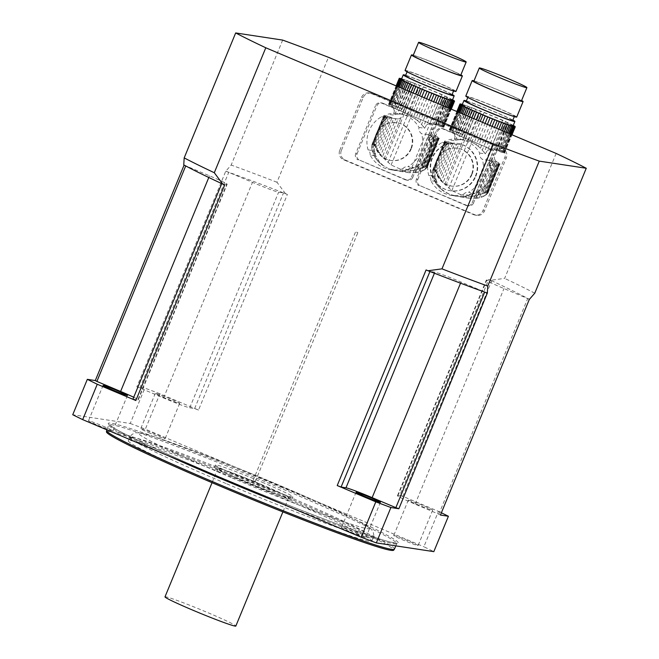 <?xml version="1.0" encoding="UTF-8"?>
<svg xmlns="http://www.w3.org/2000/svg" width="659" height="659" viewBox="0 0 659 659"><rect width="100%" height="100%" fill="white"/><g stroke="black" fill="none" stroke-linecap="round" stroke-linejoin="round"><path stroke-width="0.49" stroke-dasharray="3.29 2.47" d="M489.497 162.691L490.222 160.936A29.919 1.367 -157.6 0 1 489.711 160.747L488.607 160.244L490.28 165.549L491.927 161.546A29.919 1.367 -157.6 0 0 493.616 162.147L495.016 162.625L490.955 172.485L490.823 168.91L493.616 162.147M490.28 165.549L490.823 168.91M490.222 160.936L491.927 161.546M490.955 172.485C490.782 177.362 488.994 181.695 485.592 185.492L482.166 193.812L483.928 193.219L496.359 163.061A29.919 1.367 -157.6 0 1 495.016 162.625M483.928 193.219L485.321 192.757L497.421 163.391L496.359 163.061M485.321 192.757L486.523 192.42L498.377 163.654A29.919 1.367 -157.6 0 1 497.421 163.391M487.339 192.271L499.069 163.819L498.377 163.646L486.515 192.436L487.973 192.362L499.703 163.918A29.919 1.367 -157.6 0 1 499.069 163.819M488.088 192.65L499.703 163.918M499.983 163.778L487.396 193.746L499.983 163.778A29.919 1.367 -157.6 0 1 499.992 163.852A29.919 1.367 -157.6 0 1 499.942 163.893M486.581 194.479L499.431 163.292L498.863 162.954L485.576 195.212L487.882 193.153M484.241 195.995L485.576 195.212L498.871 162.946A29.919 1.367 -157.6 0 0 498.056 162.485L497.117 161.982L482.816 196.679L484.241 195.995L498.056 162.485M482.816 196.679L481.07 197.338L495.955 161.224L496.812 161.826A29.919 1.367 -157.6 0 1 497.117 161.982M513.262 125.408L512.381 124.938L501.672 150.919A29.919 1.367 22.4 0 0 501.367 150.763L498.83 150.474L496.573 151.595L494.192 157.369L494.934 159.923L479.307 197.84L481.07 197.338M494.934 159.923L495.955 161.224M479.307 197.84L477.347 198.235L494.192 157.369M428.795 175.5L434.166 176.315A28.37 27.859 -81.4 0 0 436.25 181.497L430.879 180.681A28.37 27.859 -81.4 0 0 451.25 195.336A28.37 27.859 -81.4 0 0 463.45 194.43L468.821 195.245A28.37 27.859 -81.4 0 0 473.92 193.095L468.549 192.28A28.37 27.859 -81.4 0 0 482.306 159.289A5.989 5.882 98.6 0 1 479.703 153.053A28.37 27.859 -81.4 0 0 459.784 139.23A28.37 27.859 -81.4 0 0 448.491 139.873A5.989 5.882 98.6 0 1 442.288 142.393A28.37 27.859 -81.4 0 0 428.795 175.5A5.989 5.882 -81.4 0 1 430.879 180.681M442.288 142.393L447.856 143.077A29.919 1.367 -157.6 0 1 447.552 142.921L446.827 144.675L448.59 143.349M446.827 144.675L444.965 146.422L446.613 142.418L447.552 142.921M445.805 141.949L443.005 148.72L441.176 151.463L445.237 141.603L445.805 141.949L442.988 148.786L444.965 146.422M436.793 173.465L437.757 175.022L451.053 142.756L449.652 142.278L436.793 173.465L435.879 171.991L448.309 141.833L447.247 141.512L435.138 170.887L434.438 170.006L446.291 141.24L445.608 141.075L433.877 169.528L433.243 169.429L444.726 141.001L432.576 170.492L444.685 141.117L432.411 171.464L432.378 172.79L441.176 151.463M435.813 164.478L435.129 167.839L432.493 174.223L435.097 167.921L435.105 176.686L437.543 183.787L442.14 189.668L446.135 192.626L450.13 194.545L443.968 191.184M455.13 196.069L457.75 196.267L450.13 194.545L455.921 196.044L451.25 195.336M460.6 196.382L463.285 196.267L462.964 197.049L457.75 196.267M466.218 195.896L468.936 195.311L468.285 196.893L465.74 197.049L466.218 195.896L463.285 196.267M471.877 194.421L474.571 193.351L473.409 196.176L470.987 196.58L471.877 194.421L468.936 195.311M477.454 191.901L480.081 190.278L478.113 195.064L475.922 195.632L477.454 191.901L474.571 193.351M482.166 193.812L480.312 194.413L482.915 188.112L480.081 190.278M482.915 188.112L485.592 185.492M488.607 160.244L482.306 159.289M448.309 141.833A29.919 1.367 -157.6 0 1 449.652 142.278M435.138 170.887L435.879 171.991M434.438 170.006L433.877 169.528L434.438 170.006L446.291 141.248A29.919 1.367 -157.6 0 1 447.247 141.512M444.973 140.985A29.919 1.367 -157.6 0 1 445.608 141.075M432.872 169.767L444.957 141.314M446.613 142.418A29.919 1.367 -157.6 0 1 445.797 141.957M477.347 198.235L469.043 198.293L451.819 190.632L443.087 182.551L458.713 144.634L461.588 143.604L463.969 137.83L462.61 135.177L473.648 108.397A29.919 1.367 -157.6 0 1 475.765 109.205L484.077 112.368A167.592 7.669 -157.6 0 1 502.644 120.202L508.369 122.969A29.919 1.367 -157.6 0 1 509.868 123.686L511.17 124.32A29.919 1.367 -157.6 0 1 512.381 124.938M441.604 180.673L440.146 178.663L454.446 143.967A29.919 1.367 -157.6 0 1 454.965 144.156L456.489 144.568L441.604 180.673L443.087 182.551M458.713 144.634L442.716 142.476M440.146 178.663L438.935 176.859L452.741 143.349L454.446 143.967M451.053 142.756A29.919 1.367 -157.6 0 1 452.741 143.349M438.935 176.859L437.757 175.022M458.12 112.046L450.352 130.894L449.792 130.548L457.519 111.799M432.378 172.79L432.798 175.928L434.775 171.142M459.957 112.829L452.115 131.858L451.168 131.363L458.977 112.409M435.657 179.124L434.767 181.291L433.251 177.617L434.792 173.885M433.943 179.512L435.105 176.686M434.767 181.291L435.863 183.202L436.522 181.62M435.863 183.202L437.065 184.94L437.543 183.787M437.065 184.94L438.573 186.752L438.894 185.97M438.573 186.752L440.138 188.35L440.352 187.831M440.138 188.35L442.14 189.668M443.911 191.332L442.016 189.965M482.569 122.376L473.936 143.308L469.875 141.388L478.426 120.622M471.72 142.163L480.271 121.404M473.936 143.308L476.268 144.774L485.065 123.431M492.084 126.388L482.297 150.137L478.335 146.331L487.372 124.403M480.46 148.217L489.843 125.441M482.297 150.137L484.143 152.402L494.456 127.393M479.703 153.053L485.246 153.901L487.471 150.359L496.565 128.283M487.471 150.359L490.51 149.206L498.756 129.205M490.51 149.206L492.734 149.28L500.675 130.021M511.17 124.32L500.403 150.441L494.266 149.684A29.919 1.367 22.4 0 0 494.777 149.873L502.628 130.836M507.306 132.813L499.58 151.562L498.171 151.084A29.919 1.367 22.4 0 1 496.482 150.491L504.292 131.545M498.171 151.084L505.939 132.237M513.064 125.902A27.538 1.26 22.4 0 0 492.751 116.19A27.538 1.26 22.4 0 0 462.14 104.913M466.374 100.926A27.538 1.26 -157.6 0 1 494.571 111.766A27.538 1.26 -157.6 0 1 512.867 120.086M455.616 131.693L466.325 105.712L464.916 105.234L454.208 131.215L455.616 131.693A29.919 1.367 22.4 0 1 457.305 132.294L468.014 106.305L469.719 106.923A29.919 1.367 -157.6 0 1 471.704 107.656L473.648 108.397M454.208 131.215A29.919 1.367 22.4 0 0 452.865 130.779L463.574 104.797A29.919 1.367 -157.6 0 1 464.916 105.234M463.574 104.797L462.511 104.468L451.802 130.449L452.865 130.779M451.802 130.449A29.919 1.367 22.4 0 0 450.855 130.185L461.555 104.213L450.855 130.185L450.163 130.021L460.872 104.04M450.163 130.021A29.919 1.367 22.4 0 0 449.529 129.922L460.204 104.015M449.529 129.922L459.998 103.965M449.281 129.947A29.919 1.367 22.4 0 0 449.232 129.996A29.919 1.367 22.4 0 0 449.24 130.062L456.885 111.528M449.24 130.062L457.082 111.61M461.069 104.905L450.361 130.894A29.919 1.367 22.4 0 0 451.168 131.363M433.251 177.617L432.798 175.928M452.115 131.858A29.919 1.367 22.4 0 0 452.412 132.014L453.268 132.616L461.209 113.356M453.268 132.616L454.29 133.917L462.536 113.916M454.29 133.917L455.048 136.668L464.142 114.592M455.048 136.668L454.035 140.721L455.468 140.293L465.781 115.284M455.468 140.293L457.906 139.84L467.701 116.091M457.906 139.84L460.204 139.667L469.587 116.89M460.204 139.667L462.717 139.733L471.753 117.804M459.784 139.23L465.048 140.037L473.846 118.694M469.875 141.388L462.717 139.733M467.569 140.622L476.202 119.683M478.335 146.331L476.268 144.774M460.394 196.901L469.043 198.293M462.964 197.049L465.74 197.049M485.246 153.901L484.143 152.402M468.285 196.893L470.987 196.58M473.409 196.176L475.922 195.632M496.482 150.491L494.777 149.873M478.113 195.064L480.312 194.413M499.58 151.562A29.919 1.367 22.4 0 0 500.914 152.007L508.6 133.365M500.914 152.007L501.985 152.328L509.621 133.793M501.985 152.328A29.919 1.367 22.4 0 0 502.932 152.6L510.527 134.172M513.641 126.61L502.932 152.591L503.624 152.764L511.17 134.452M503.624 152.764A29.919 1.367 22.4 0 0 504.259 152.863L511.746 134.691M504.259 152.863L511.944 134.774M504.497 152.839A29.919 1.367 22.4 0 0 504.547 152.789A29.919 1.367 22.4 0 0 504.547 152.723L515.256 126.734M504.547 152.723L515.066 126.627M504.382 152.534A29.919 1.367 22.4 0 0 503.995 152.237L514.704 126.256M501.672 150.919L502.619 151.422A29.919 1.367 22.4 0 1 503.435 151.883L514.135 125.918L503.427 151.891L503.995 152.237M502.619 151.422L513.328 125.441M498.83 150.474L509.868 123.686M462.61 135.177L460.938 133.777L471.704 107.656M460.938 133.777L459.521 133.093A29.919 1.367 22.4 0 0 459.002 132.912L469.719 106.923M457.305 132.294L459.002 132.912M466.325 105.712A29.919 1.367 -157.6 0 1 468.014 106.305M486.548 105.844A25.141 1.153 22.4 0 0 514.49 116.141A25.141 1.153 22.4 0 0 491.688 105.498A25.141 1.153 22.4 0 0 468.005 96.98A25.141 1.153 22.4 0 0 486.548 105.844M512.669 120.564A25.141 1.153 22.4 0 0 489.868 109.921A25.141 1.153 22.4 0 0 466.185 101.404M465.789 96.066A27.538 1.26 -157.6 0 1 491.729 105.399A27.538 1.26 -157.6 0 1 516.705 117.055M521.426 100.893A25.742 1.178 22.4 0 0 498.08 89.995A25.742 1.178 22.4 0 0 473.829 81.271M474.002 80.859A27.538 1.26 -157.6 0 1 498.105 89.921A27.538 1.26 -157.6 0 1 521.599 100.473M454.035 140.721L448.491 139.873M473.491 203.038A4.786 4.704 98.6 0 1 467.33 205.633L465.987 205.427A4.786 4.704 -81.4 0 0 472.149 202.84L473.491 203.038L493.27 155.054L491.927 154.849A4.786 4.704 -81.4 0 0 489.415 148.596L442.362 128.727A4.786 4.704 -81.4 0 0 436.2 131.322L437.543 131.528A4.786 4.704 98.6 0 1 443.705 128.933L442.362 128.727M472.149 202.84L491.927 154.849M489.415 148.596L443.705 128.933M467.33 205.633L420.277 185.764A4.786 4.704 98.6 0 1 417.765 179.512L416.422 179.306L436.2 131.322M417.765 179.512L437.543 131.528M465.987 205.427L420.277 185.764M463.45 194.43A5.989 5.882 98.6 0 1 468.549 192.28M490.757 148.802A4.786 4.704 98.6 0 1 493.27 155.054M471.523 174.404A19.152 18.806 98.6 0 1 435.574 164.256A19.152 18.806 98.6 0 1 457.049 148.143A19.152 18.806 98.6 0 1 471.523 174.404M416.422 179.306A4.786 4.704 -81.4 0 0 418.935 185.566M468.821 195.245A5.989 5.882 98.6 0 1 473.92 193.095M436.25 181.497A5.989 5.882 -81.4 0 0 434.166 176.315M471.968 174.47A19.152 18.806 98.6 0 1 436.027 164.322A19.152 18.806 98.6 0 1 457.503 148.209A19.152 18.806 98.6 0 1 471.968 174.47M428.778 137.056L429.503 135.301A29.919 1.367 -157.6 0 1 428.993 135.111L427.889 134.609L429.561 139.914L431.208 135.911A29.919 1.367 -157.6 0 0 432.897 136.512L434.306 136.99L430.236 146.85L430.113 143.275L432.897 136.512M429.561 139.914L430.113 143.275M429.503 135.301L431.208 135.911M430.236 146.85C430.063 151.727 428.276 156.068 424.874 159.857L421.447 168.177L423.218 167.584L435.648 137.426A29.919 1.367 -157.6 0 1 434.306 136.99M423.218 167.584L424.602 167.131L436.711 137.756L435.648 137.426M424.602 167.131L425.805 166.785L437.658 138.019A29.919 1.367 -157.6 0 1 436.711 137.756M426.628 166.636L438.35 138.184L437.658 138.019L425.796 166.801L427.263 166.727L438.985 138.283A29.919 1.367 -157.6 0 1 438.35 138.184M427.37 167.015L438.985 138.283M439.273 138.143L426.678 168.111L439.273 138.143A29.919 1.367 -157.6 0 1 439.273 138.217A29.919 1.367 -157.6 0 1 439.224 138.258M425.862 168.852L438.721 137.657L438.153 137.319L424.866 169.552L427.164 167.518M423.531 170.36L424.857 169.577L438.161 137.311A29.919 1.367 -157.6 0 0 437.345 136.85L436.398 136.347L422.098 171.043L423.531 170.36L437.345 136.85M422.098 171.043L420.36 171.702L435.237 135.589L436.093 136.191A29.919 1.367 -157.6 0 1 436.398 136.347M452.544 99.773L451.67 99.303L440.962 125.292A29.919 1.367 22.4 0 0 440.657 125.136L438.111 124.839L435.854 125.96L433.474 131.734L434.223 134.288L418.589 172.213L420.36 171.702M434.223 134.288L435.237 135.589M418.589 172.213L416.636 172.609L433.474 131.734M368.076 149.865L373.455 150.68A28.37 27.859 -81.4 0 0 375.531 155.862L370.16 155.046A28.37 27.859 -81.4 0 0 390.54 169.701A28.37 27.859 -81.4 0 0 402.731 168.795L408.102 169.61A28.37 27.859 -81.4 0 0 413.201 167.468L407.83 166.645A28.37 27.859 -81.4 0 0 421.587 133.653A5.989 5.882 98.6 0 1 418.992 127.418A28.37 27.859 -81.4 0 0 399.066 113.595A28.37 27.859 -81.4 0 0 387.772 114.238A5.989 5.882 98.6 0 1 381.569 116.758A28.37 27.859 -81.4 0 0 368.076 149.865A5.989 5.882 -81.4 0 1 370.16 155.046M381.569 116.758L387.138 117.442A29.919 1.367 -157.6 0 1 386.841 117.286L386.116 119.04L387.871 117.714M386.116 119.04L384.246 120.786L385.894 116.783L386.841 117.286M385.087 116.313L382.294 123.085L380.457 125.828L384.518 115.968L385.087 116.313L382.269 123.151L384.246 120.786M376.083 147.83L377.039 149.387L390.342 117.121L388.934 116.643L376.083 147.83L375.16 146.356L387.591 116.206L386.528 115.877L374.427 145.252L373.727 144.37L385.581 115.605L384.889 115.44L373.159 143.893L372.533 143.794L384.008 115.366L371.857 144.856L383.966 115.49L371.701 145.828L371.668 147.155L380.457 125.828M375.095 138.843L374.419 142.204L371.783 148.588L374.378 142.286L374.073 148.25L375.803 155.985L379.633 162.196L383.25 165.549L387.566 168.127L383.25 165.549M388.481 168.531L389.411 168.91L388.481 168.531M394.411 170.434L397.039 170.632L389.411 168.91L395.202 170.409L390.54 169.701M399.889 170.747L402.567 170.632L402.245 171.414L397.039 170.632M405.499 170.261L408.226 169.676L407.567 171.258L405.03 171.414L405.499 170.261L402.567 170.632M411.167 168.786L413.86 167.715L412.691 170.541L410.269 170.945L411.167 168.786L408.226 169.676M416.743 166.266L419.371 164.643L417.394 169.429L415.203 169.997L416.743 166.266L413.86 167.715M421.447 168.177L419.602 168.778L422.197 162.476L419.371 164.643M422.197 162.476L424.874 159.857M427.889 134.609L421.587 133.653M387.591 116.206A29.919 1.367 -157.6 0 1 388.934 116.643M374.427 145.252L375.16 146.356M373.711 144.403L385.581 115.613A29.919 1.367 -157.6 0 1 386.528 115.877M373.159 143.893L373.727 144.37L373.159 143.893M384.255 115.35A29.919 1.367 -157.6 0 1 384.889 115.44M372.154 144.132L384.238 115.679M385.894 116.783A29.919 1.367 -157.6 0 1 385.078 116.322M416.636 172.609L408.333 172.658L391.108 164.997L382.368 156.916L398.003 118.999L400.87 117.969L403.25 112.195L401.891 109.551L412.938 82.762A29.919 1.367 -157.6 0 1 415.046 83.569L423.366 86.733A167.592 7.669 -157.6 0 1 441.925 94.566L447.659 97.334A29.919 1.367 -157.6 0 1 449.158 98.051L450.451 98.685A29.919 1.367 -157.6 0 1 451.67 99.303M380.894 155.038L379.427 153.028L393.728 118.332A29.919 1.367 -157.6 0 1 394.247 118.521L395.771 118.933L380.894 155.038L382.368 156.916M398.003 118.999L381.998 116.841M379.427 153.028L378.217 151.224L392.031 117.714L393.728 118.332M390.342 117.121A29.919 1.367 -157.6 0 1 392.031 117.714M378.217 151.224L377.039 149.387M397.402 86.42L389.634 105.267L389.074 104.913L396.809 86.164M371.668 147.155L372.08 150.293L374.057 145.507M399.239 87.194L391.397 106.223L390.457 105.728L398.267 86.782M374.938 153.489L374.048 155.656L372.533 151.982L374.073 148.25M373.225 153.876L374.394 151.051M374.048 155.656L375.152 157.567L375.803 155.985M375.152 157.567L376.355 159.305L376.824 158.152M376.355 159.305L377.854 161.117L378.175 160.335M377.854 161.117L379.419 162.715L379.633 162.196M379.419 162.715L381.421 164.033M383.192 165.697L381.297 164.33M421.851 96.741L413.226 117.673L409.157 115.753L417.715 94.987M411.002 116.528L419.561 95.769M413.226 117.673L415.557 119.139L424.355 97.796M431.373 100.753L421.579 124.502L417.617 120.696L426.653 98.768M419.742 122.582L429.124 99.806M421.579 124.502L423.432 126.767L433.737 101.758M418.992 127.418L424.536 128.266L426.752 124.724L435.846 102.647M426.752 124.724L429.8 123.579L438.037 103.57M429.8 123.579L432.024 123.645L439.957 104.386M450.451 98.685L439.685 124.806L433.548 124.049A29.919 1.367 22.4 0 0 434.067 124.238L441.909 105.209M446.588 107.178L438.861 125.935L437.452 125.449A29.919 1.367 22.4 0 1 435.764 124.856L443.573 105.91M437.452 125.449L445.22 106.601M452.346 100.267A27.538 1.26 22.4 0 0 432.032 90.555A27.538 1.26 22.4 0 0 401.43 79.278M405.664 75.291A27.538 1.26 -157.6 0 1 433.861 86.131A27.538 1.26 -157.6 0 1 452.148 94.459M394.898 106.066L405.606 80.077L404.206 79.599L393.489 105.58L394.898 106.066A29.919 1.367 22.4 0 1 396.586 106.659L407.295 80.67L409 81.288A29.919 1.367 -157.6 0 1 410.985 82.021L412.938 82.762M393.489 105.58A29.919 1.367 22.4 0 0 392.154 105.143L402.863 79.162A29.919 1.367 -157.6 0 1 404.206 79.599M402.863 79.162L401.801 78.833L391.092 104.822L392.154 105.143M391.092 104.822A29.919 1.367 22.4 0 0 390.136 104.55L400.837 78.578L390.136 104.55M390.136 104.559L389.444 104.386L400.153 78.405M389.444 104.386A29.919 1.367 22.4 0 0 388.81 104.287L399.486 78.38M388.81 104.287L399.28 78.33M388.571 104.311A29.919 1.367 22.4 0 0 388.522 104.361A29.919 1.367 22.4 0 0 388.522 104.427L396.166 85.892M388.522 104.427L396.372 85.975M400.359 79.269L389.642 105.259A29.919 1.367 22.4 0 0 390.457 105.728M372.533 151.982L372.08 150.293M391.397 106.223A29.919 1.367 22.4 0 0 391.701 106.379L392.558 106.98L400.491 87.721M392.558 106.98L393.571 108.282L401.817 88.281M393.571 108.282L394.329 111.033L403.432 88.957M394.329 111.033L393.316 115.086L394.757 114.658L405.063 89.649M394.757 114.658L397.196 114.205L406.982 90.456M397.196 114.205L399.486 114.032L408.877 91.255M399.486 114.032L401.998 114.106L411.043 92.169M399.066 113.595L404.329 114.402L413.135 93.059M409.157 115.753L401.998 114.106M406.85 114.987L415.483 94.048M417.617 120.696L415.557 119.139M399.675 171.266L408.333 172.658M402.245 171.414L405.03 171.414M424.536 128.266L423.432 126.767M407.567 171.258L410.269 170.945M412.691 170.541L415.203 169.997M435.764 124.856L434.067 124.238M417.394 169.429L419.602 168.778M438.861 125.935A29.919 1.367 22.4 0 0 440.204 126.371L447.889 107.73M440.204 126.371L441.266 126.693L448.903 108.158M441.266 126.693A29.919 1.367 22.4 0 0 442.222 126.965L449.809 108.546M442.222 126.965L442.906 127.129L450.459 108.817M442.906 127.129A29.919 1.367 22.4 0 0 443.54 127.228L451.028 109.056M443.54 127.228L451.226 109.139M443.787 127.203A29.919 1.367 22.4 0 0 443.836 127.154A29.919 1.367 22.4 0 0 443.828 127.088L454.537 101.099M443.828 127.088L454.348 100.992M443.672 126.899A29.919 1.367 22.4 0 0 443.276 126.602L453.985 100.621M440.962 125.292L441.901 125.787A29.919 1.367 22.4 0 1 442.716 126.248L453.417 100.283L442.708 126.256L443.276 126.602M441.901 125.787L452.609 99.806M438.111 124.839L449.158 98.051M401.891 109.551L400.219 108.142L410.985 82.021M400.219 108.142L398.802 107.466A29.919 1.367 22.4 0 0 398.291 107.277L409 81.288M396.586 106.659L398.291 107.277M405.606 80.077A29.919 1.367 -157.6 0 1 407.295 80.67M425.829 80.217A25.141 1.153 22.4 0 0 453.779 90.505A25.141 1.153 22.4 0 0 430.97 79.863A25.141 1.153 22.4 0 0 407.287 71.345A25.141 1.153 22.4 0 0 425.829 80.217M451.95 94.929A25.141 1.153 22.4 0 0 429.149 84.286A25.141 1.153 22.4 0 0 405.466 75.769M405.071 70.431A27.538 1.26 -157.6 0 1 431.011 79.764A27.538 1.26 -157.6 0 1 455.987 91.42M460.707 75.258A25.742 1.178 22.4 0 0 437.362 64.36A25.742 1.178 22.4 0 0 413.119 55.636M413.284 55.224A27.538 1.26 -157.6 0 1 437.395 64.285A27.538 1.26 -157.6 0 1 460.88 74.846M393.316 115.086L387.772 114.238M412.773 177.403A4.786 4.704 98.6 0 1 406.619 179.998L405.277 179.792A4.786 4.704 -81.4 0 0 411.43 177.205L412.773 177.403L432.559 129.419L431.217 129.213A4.786 4.704 -81.4 0 0 428.696 122.961L381.643 103.092A4.786 4.704 -81.4 0 0 375.482 105.687L376.824 105.893A4.786 4.704 98.6 0 1 382.986 103.298L381.643 103.092M411.43 177.205L431.217 129.213M428.696 122.961L382.986 103.298M406.619 179.998L359.559 160.129A4.786 4.704 98.6 0 1 357.046 153.876L355.703 153.671L375.482 105.687M357.046 153.876L376.824 105.893M405.277 179.792L359.559 160.129M402.731 168.795A5.989 5.882 98.6 0 1 407.83 166.645M430.039 123.167A4.786 4.704 98.6 0 1 432.559 129.419M410.804 148.769A19.152 18.806 98.6 0 1 374.864 138.621A19.152 18.806 98.6 0 1 396.339 122.508A19.152 18.806 98.6 0 1 410.804 148.769M355.703 153.671A4.786 4.704 -81.4 0 0 358.216 159.931M408.102 169.61A5.989 5.882 98.6 0 1 413.201 167.468M375.531 155.862A5.989 5.882 -81.4 0 0 373.455 150.68M411.257 148.835A19.152 18.806 98.6 0 1 375.309 138.687A19.152 18.806 98.6 0 1 396.784 122.574A19.152 18.806 98.6 0 1 411.257 148.835M282.678 40.092L231.177 165.038L225.732 171.266L136.858 386.874L144.823 388.085L130.243 423.473L72.737 414.733M339.756 150.351L361.626 97.277A7.183 7.051 98.6 0 1 370.869 93.389L500.972 148.316A7.183 7.051 98.6 0 1 504.745 157.699L482.874 210.773A7.183 7.051 98.6 0 1 473.632 214.661L343.528 159.725A7.183 7.051 98.6 0 1 339.756 150.351L341.321 150.59L363.2 97.516A7.183 7.051 98.6 0 1 372.434 93.627L502.545 148.555A7.183 7.051 98.6 0 1 506.31 157.938L484.439 211.012A7.183 7.051 98.6 0 1 475.197 214.9L345.094 159.964A7.183 7.051 98.6 0 1 341.321 150.59M556.147 153.44L504.646 278.386L490.7 280.281A202.329 9.259 -157.6 0 1 529.712 299.499M440.443 515.05A201.135 9.201 22.4 0 0 438.828 514.185L415.121 504.168A23.946 1.096 -157.6 0 1 397.459 495.725A23.946 1.096 -157.6 0 1 397.912 495.7L402.806 496.441A201.135 9.201 22.4 0 0 399.881 495.074L488.756 279.465L490.7 280.281M399.881 495.074L438.466 511.368L423.885 546.748A227.47 10.404 -157.6 0 1 433.82 551.641M226.136 171.324A202.329 9.259 -157.6 0 1 285.438 193.622L287.382 194.438L198.516 410.055L159.931 393.769L145.342 429.149L423.885 546.748M285.438 193.622L276.961 182.255L328.462 57.308M426.085 269.935A201.135 9.201 22.4 0 0 429.965 271.442L434.858 272.192A23.946 1.096 -157.6 0 1 461.02 282.027L484.727 292.036A201.135 9.201 22.4 0 0 487.742 293.115M529.309 299.433A201.135 9.201 22.4 0 0 527.702 298.568L503.987 288.56A23.946 1.096 -157.6 0 1 486.326 280.108A23.946 1.096 -157.6 0 1 486.779 280.083L491.68 280.825A201.135 9.201 22.4 0 0 488.756 279.465M287.382 194.438A201.135 9.201 22.4 0 0 283.51 192.93L278.617 192.189A23.946 1.096 -157.6 0 1 252.455 182.354L228.739 172.345A201.135 9.201 22.4 0 0 225.732 171.266M184.158 164.939A201.135 9.201 22.4 0 0 185.772 165.813L209.48 175.821A23.946 1.096 -157.6 0 1 227.141 184.265A23.946 1.096 -157.6 0 1 226.688 184.298L221.795 183.556A201.135 9.201 22.4 0 0 224.711 184.915M103.133 426.184A13.172 0.601 -157.6 0 1 112.846 430.829A13.172 0.601 -157.6 0 1 100.44 426.365A13.172 0.601 -157.6 0 1 88.495 420.788A13.172 0.601 -157.6 0 1 103.133 426.184M159.931 393.769A227.47 10.404 22.4 0 0 144.823 388.085M130.243 423.473A227.47 10.404 -157.6 0 1 145.342 429.149M150.433 433.375A13.172 0.601 -157.6 0 1 140.721 428.729A13.172 0.601 -157.6 0 1 155.359 434.124A13.172 0.601 -157.6 0 1 165.071 438.77A13.172 0.601 -157.6 0 1 150.433 433.375M165.014 397.995A13.172 0.601 -157.6 0 1 155.302 393.349A13.172 0.601 -157.6 0 1 167.707 397.805A13.172 0.601 -157.6 0 1 179.652 403.382A13.172 0.601 -157.6 0 1 165.014 397.995M441.373 512.784A227.47 10.404 22.4 0 0 438.466 511.368M393.967 535.528A13.172 0.601 -157.6 0 1 408.358 540.94A13.172 0.601 -157.6 0 1 418.07 545.586A13.172 0.601 -157.6 0 1 405.664 541.121A13.172 0.601 -157.6 0 1 393.72 535.545A13.172 0.601 -157.6 0 1 393.967 535.528M408.547 500.148A13.172 0.601 -157.6 0 1 421.826 505.091A13.172 0.601 -157.6 0 1 432.65 510.198A13.172 0.601 -157.6 0 1 420.244 505.741A13.172 0.601 -157.6 0 1 408.3 500.165A13.172 0.601 -157.6 0 1 408.547 500.148M356.124 532.999A13.172 0.601 -157.6 0 1 365.844 537.645A13.172 0.601 -157.6 0 1 353.438 533.18A13.172 0.601 -157.6 0 1 341.494 527.612A13.172 0.601 -157.6 0 1 356.124 532.999M106.47 431.826A155.318 7.109 -157.6 0 1 279.128 495.337A155.318 7.109 -157.6 0 1 393.645 550.191M225.469 487.182A131.693 6.022 22.4 0 0 371.849 541.113A131.693 6.022 22.4 0 0 252.389 485.354A131.693 6.022 22.4 0 0 128.332 440.739A131.693 6.022 22.4 0 0 225.469 487.182M394.444 549.128A155.639 7.117 22.4 0 0 279.638 494.242A155.639 7.117 22.4 0 0 106.651 430.516M262.027 482.166A41.904 1.919 -157.6 0 1 292.934 496.944A41.904 1.919 -157.6 0 1 253.46 482.75A41.904 1.919 -157.6 0 1 215.452 465.007A41.904 1.919 -157.6 0 1 262.027 482.166M438.828 514.185L527.702 298.568M402.806 496.441L491.68 280.825M198.516 410.055A201.135 9.201 22.4 0 0 194.636 408.547L189.743 407.806A23.946 1.096 -157.6 0 1 163.58 397.97L139.873 387.962A201.135 9.201 22.4 0 0 136.858 386.874M194.636 408.547L283.51 192.93M139.873 387.962L228.739 172.345M132.92 399.173L137.813 399.914L226.688 184.298M133.711 397.262A23.946 1.096 -157.6 0 1 138.266 399.881A23.946 1.096 -157.6 0 1 137.813 399.914M261.112 484.381A41.904 1.919 -157.6 0 1 292.019 499.151A41.904 1.919 -157.6 0 1 252.554 484.958A41.904 1.919 -157.6 0 1 214.537 467.223A41.904 1.919 -157.6 0 1 261.112 484.381M260.445 484.274A38.313 1.755 -157.6 0 1 288.7 497.784A38.313 1.755 -157.6 0 1 252.611 484.81A38.313 1.755 -157.6 0 1 217.857 468.59A38.313 1.755 -157.6 0 1 260.445 484.274M164.997 596.848A38.313 1.755 -157.6 0 1 207.577 612.54A38.313 1.755 -157.6 0 1 235.831 626.05M276.961 182.255A209.513 9.588 22.4 0 0 231.177 165.038M534.762 293.214A209.513 9.588 22.4 0 0 504.646 278.386M475.856 176.233A23.946 23.51 -81.4 0 0 457.774 143.407A23.946 23.51 -81.4 0 0 430.928 163.547A23.946 23.51 -81.4 0 0 450.575 190.748A23.946 23.51 -81.4 0 0 475.856 176.233M475.411 176.167A23.946 23.51 -81.4 0 0 457.321 143.341A23.946 23.51 -81.4 0 0 430.484 163.473A23.946 23.51 -81.4 0 0 450.13 190.682A23.946 23.51 -81.4 0 0 475.411 176.167M253.97 480.938L255.297 481.432L253.97 480.938M356.511 232.157L357.845 232.643L356.511 232.157M444.743 184.471L461.588 143.604M496.573 151.595L508.369 122.969M476.103 198.425L507.397 122.492M473.656 198.639L505.461 121.487M470.386 198.466L502.644 120.202M451.819 190.632L484.077 112.368M448.779 188.136L480.576 110.976M445.937 185.69L477.231 109.756M463.969 137.83L475.765 109.205M447.856 143.077L454.965 144.156M459.521 133.093L452.412 132.014M496.812 161.826L489.711 160.747M494.266 149.684L501.367 150.763M384.024 158.835L400.87 117.969M435.854 125.96L447.659 97.334M415.384 172.79L446.687 96.857M412.938 173.004L444.743 95.852M409.667 172.831L441.925 94.566M391.108 164.997L423.366 86.733M388.06 162.501L419.865 85.34M385.218 160.055L416.521 84.121M403.25 112.195L415.046 83.569M387.138 117.442L394.247 118.521M398.802 107.466L391.701 106.379M436.093 136.191L428.993 135.111M433.548 124.049L440.657 125.136M282.604 487.644A156.834 7.175 22.4 0 0 115.613 429.025A156.834 7.175 22.4 0 0 361.626 532.892A156.834 7.175 22.4 0 0 282.604 487.644M168.416 455.822A155.639 7.117 -157.6 0 1 108.933 424.981A155.639 7.117 -157.6 0 1 281.92 488.714A155.639 7.117 -157.6 0 1 396.718 543.601A155.639 7.117 -157.6 0 1 284.169 504.695M230.914 477.437A124.51 5.692 -157.6 0 1 168.177 441.514A124.51 5.692 -157.6 0 1 363.48 523.971A124.51 5.692 -157.6 0 1 230.914 477.437M226.836 483.871A131.693 6.022 22.4 0 0 373.216 537.793A131.693 6.022 22.4 0 0 253.756 482.042A131.693 6.022 22.4 0 0 129.699 437.428A131.693 6.022 22.4 0 0 226.836 483.871M434.421 273.238L434.858 272.192M460.534 283.197L461.02 282.027M415.121 504.168L503.987 288.56M397.912 495.7L486.779 280.083M189.743 407.806L278.617 192.189M163.58 397.97L252.455 182.354M208.796 177.485L209.48 175.821M500.972 148.316L502.545 148.555M370.869 93.389L372.434 93.627M361.626 97.277L363.2 97.516M343.528 159.725L345.094 159.964M473.632 214.661L475.197 214.9M482.874 210.773L484.439 211.012M504.745 157.699L506.31 157.938M487.759 192.617L499.621 163.836M488.014 192.906L499.992 163.852M487.322 193.664L499.72 163.589M433.185 169.841L445.047 141.059M432.699 170.104L444.677 141.051M449.611 130.004L460.32 104.015M449.232 129.996L456.852 111.511M449.512 130.251L460.221 104.27M504.176 152.781L514.885 126.8M504.547 152.789L511.969 134.79M504.275 152.534L514.984 126.544M514.3 116.618L514.49 116.141M467.808 97.458L468.005 96.98M441.258 128.414L442.601 128.62M467.091 205.74L468.434 205.946M451.3 186.019L451.744 186.085M457.049 148.143L457.503 148.209M427.04 166.982L438.902 138.201M427.296 167.271L439.273 138.217M426.604 168.029L439.001 137.953M372.475 144.206L384.337 115.424M371.981 144.478L383.958 115.416M388.892 104.369L399.601 78.38M388.522 104.361L396.133 85.876M388.794 104.616L399.502 78.635M442.222 126.956L452.931 100.975M443.458 127.146L454.175 101.165M443.836 127.154L451.258 109.155M443.556 126.899L454.265 100.909M453.581 90.983L453.779 90.505M407.089 71.823L407.287 71.345M380.54 102.779L381.882 102.985M406.381 180.105L407.723 180.311M390.581 160.384L391.026 160.45M396.339 122.508L396.784 122.574M103.076 385.408L88.495 420.788M127.426 395.449L112.846 430.829M155.302 393.349L140.721 428.729M179.652 403.382L165.071 438.77M408.3 500.165L393.72 535.545M432.65 510.198L418.07 545.586M356.074 492.224L341.494 527.612M380.424 502.265L365.844 537.645M395.787 545.866L397.097 543.189L389.955 541.962C362.59 535.174 258.303 494.299 187.626 463.112C151.043 447.033 126.61 435.418 114.337 428.268L108.949 424.421L106.923 429.857M371.849 541.113L373.216 537.793C373.991 537.036 373.958 535.067 373.134 531.887L370.959 528.88L367.03 525.997C358.974 521.055 342.696 513.106 318.19 502.158C295.652 492.1 270.989 481.622 244.192 470.715C207.132 455.699 178.054 444.677 156.966 437.675C149.008 435.031 143.184 433.424 139.502 432.864L136.018 432.765C135.672 432.403 134.123 433.128 131.372 434.94L128.332 440.739M397.459 495.725L486.326 280.108M138.266 399.881L227.141 184.265M215.452 465.007L214.537 467.223M292.934 496.944L292.019 499.151M217.857 468.59L212.05 482.693M288.7 497.784L282.884 511.895M475.287 215.131L476.852 215.369M369.213 92.919L370.778 93.158M457.774 143.407L457.321 143.341M450.575 190.748L450.13 190.682M255.297 481.432L357.845 232.643M253.089 480.518L355.629 231.729"/><path stroke-width="0.99" d="M457.519 111.799L460.501 104.559L461.069 104.905L458.12 112.046M458.977 112.409L461.877 105.374L462.824 105.877L459.957 112.829M478.426 120.622L481.095 114.172A29.919 1.367 -157.6 0 0 482.932 114.946L485.23 115.91L482.569 122.376M480.271 121.404L482.932 114.946M485.065 123.431L487.742 116.948A29.919 1.367 -157.6 0 1 485.23 115.91M487.372 124.403L490.057 117.887A29.919 1.367 -157.6 0 0 492.545 118.892L494.802 119.798L492.084 126.388M489.843 125.441L492.545 118.892M494.456 127.393L497.191 120.737A29.919 1.367 -157.6 0 1 494.802 119.798M496.565 128.283L499.333 121.569A29.919 1.367 -157.6 0 0 501.557 122.426L503.501 123.159L500.675 130.021M498.756 129.205L501.557 122.426M502.628 130.836L505.486 123.892A29.919 1.367 -157.6 0 1 503.501 123.159M504.292 131.545L507.191 124.51A29.919 1.367 -157.6 0 0 508.88 125.103L510.288 125.581L507.306 132.813M505.939 132.237L508.88 125.103M463.969 100.489L462.14 104.913A27.538 1.26 22.4 0 0 487.125 116.569A27.538 1.26 22.4 0 0 513.064 125.902L514.885 121.478A27.538 1.26 -157.6 0 1 484.274 110.201A27.538 1.26 -157.6 0 1 463.969 100.489A27.538 1.26 -157.6 0 1 466.374 100.926M512.867 120.086A27.538 1.26 -157.6 0 1 514.885 121.478M460.204 104.015L460.237 103.941A29.919 1.367 -157.6 0 1 460.872 104.04L461.564 104.204A29.919 1.367 -157.6 0 1 462.346 104.419M460.237 103.941L459.998 103.965A29.919 1.367 -157.6 0 0 459.941 104.007A29.919 1.367 -157.6 0 0 459.949 104.081L457.082 111.61M456.885 111.528L459.949 104.081M461.877 105.374A29.919 1.367 -157.6 0 1 461.061 104.913M461.209 113.356L464.035 106.494A29.919 1.367 -157.6 0 1 462.824 105.877M464.035 106.494L465.336 107.129L462.536 113.916M464.142 114.592L466.91 107.887A29.919 1.367 -157.6 0 1 465.336 107.129M466.91 107.887L468.524 108.636L465.781 115.284M467.701 116.091L470.411 109.501A29.919 1.367 -157.6 0 1 468.524 108.636M470.411 109.501L472.289 110.341L469.587 116.89M471.753 117.804L474.439 111.297A29.919 1.367 -157.6 0 1 472.289 110.341M474.439 111.297L476.523 112.211L473.846 118.694M476.202 119.683L478.862 113.216A29.919 1.367 -157.6 0 1 476.523 112.211M478.862 113.216L481.095 114.172M487.742 116.948L490.057 117.887M497.191 120.737L499.333 121.569M505.486 123.892L507.191 124.51M508.6 133.365L511.631 126.017A29.919 1.367 -157.6 0 1 510.288 125.581M511.631 126.017L512.694 126.347L509.621 133.793M510.527 134.172L513.641 126.61A29.919 1.367 -157.6 0 1 512.694 126.347M513.641 126.61L514.333 126.775L511.17 134.452M511.746 134.691L514.967 126.874A29.919 1.367 -157.6 0 1 514.333 126.775M514.967 126.874L511.944 134.774M513.262 125.408L513.328 125.441A29.919 1.367 -157.6 0 1 514.144 125.902L514.704 126.256A29.919 1.367 -157.6 0 1 515.091 126.544M467.808 97.458L466.185 101.404A25.141 1.153 22.4 0 0 484.727 110.267A25.141 1.153 22.4 0 0 512.669 120.564L514.3 116.618M521.599 100.473A27.538 1.26 -157.6 0 1 523.089 101.577L516.705 117.055A27.538 1.26 -157.6 0 1 486.103 105.778A27.538 1.26 -157.6 0 1 465.789 96.066L472.174 80.587A27.538 1.26 -157.6 0 1 474.002 80.859M498.286 77.078A25.742 1.178 22.4 0 0 526.895 87.622A25.742 1.178 22.4 0 0 503.55 76.724A25.742 1.178 22.4 0 0 479.299 68.001A25.742 1.178 22.4 0 0 498.286 77.078M479.299 68.001L473.829 81.271A25.742 1.178 22.4 0 0 492.817 90.349A25.742 1.178 22.4 0 0 521.426 100.893L526.895 87.622M523.089 101.577A27.538 1.26 -157.6 0 1 492.479 90.299A27.538 1.26 -157.6 0 1 472.174 80.587M396.809 86.164L399.791 78.932L400.359 79.269L397.402 86.42M398.267 86.782L401.166 79.739L402.105 80.241L399.239 87.194M417.715 94.987L420.376 88.537A29.919 1.367 -157.6 0 0 422.221 89.311L424.52 90.275L421.851 96.741M419.561 95.769L422.221 89.311M424.355 97.796L427.024 91.313A29.919 1.367 -157.6 0 1 424.52 90.275M426.653 98.768L429.339 92.252A29.919 1.367 -157.6 0 0 431.826 93.257L434.083 94.163L431.373 100.753M429.124 99.806L431.826 93.257M433.737 101.758L436.48 95.102A29.919 1.367 -157.6 0 1 434.083 94.163M435.846 102.647L438.614 95.934A29.919 1.367 -157.6 0 0 440.838 96.791L442.79 97.524L439.957 104.386M438.037 103.57L440.838 96.791M441.909 105.209L444.776 98.257A29.919 1.367 -157.6 0 1 442.79 97.524M443.573 105.91L446.472 98.875A29.919 1.367 -157.6 0 0 448.169 99.468L449.57 99.946L446.588 107.178M445.22 106.601L448.169 99.468M403.25 74.854L401.43 79.278A27.538 1.26 22.4 0 0 426.406 90.934A27.538 1.26 22.4 0 0 452.346 100.267L454.166 95.843A27.538 1.26 -157.6 0 1 423.564 84.566A27.538 1.26 -157.6 0 1 403.25 74.854A27.538 1.26 -157.6 0 1 405.664 75.291M452.148 94.459A27.538 1.26 -157.6 0 1 454.166 95.843M399.486 78.38L399.519 78.306A29.919 1.367 -157.6 0 1 400.153 78.405L400.845 78.569A29.919 1.367 -157.6 0 1 401.636 78.783M399.519 78.306L399.28 78.33A29.919 1.367 -157.6 0 0 399.23 78.372A29.919 1.367 -157.6 0 0 399.23 78.446L396.372 85.975M396.166 85.892L399.23 78.446M401.166 79.739A29.919 1.367 -157.6 0 1 400.351 79.278M400.491 87.721L403.324 80.859A29.919 1.367 -157.6 0 1 402.105 80.241M403.324 80.859L404.618 81.494L401.817 88.281M403.432 88.957L406.199 82.251A29.919 1.367 -157.6 0 1 404.618 81.494M406.199 82.251L407.806 83.001L405.063 89.649M406.982 90.456L409.7 83.866A29.919 1.367 -157.6 0 1 407.806 83.001M409.7 83.866L411.57 84.706L408.877 91.255M411.043 92.169L413.72 85.662A29.919 1.367 -157.6 0 1 411.57 84.706M413.72 85.662L415.804 86.576L413.135 93.059M415.483 94.048L418.152 87.581A29.919 1.367 -157.6 0 1 415.804 86.576M418.152 87.581L420.376 88.537M427.024 91.313L429.339 92.252M436.48 95.102L438.614 95.934M444.776 98.257L446.472 98.875M447.889 107.73L450.913 100.382A29.919 1.367 -157.6 0 1 449.57 99.946M450.913 100.382L451.975 100.712L448.903 108.158M449.809 108.546L452.931 100.984A29.919 1.367 -157.6 0 1 451.975 100.712M452.931 100.984L453.614 101.148L450.459 108.817M451.028 109.056L454.249 101.239A29.919 1.367 -157.6 0 1 453.614 101.148M454.249 101.239L451.226 109.139M453.417 100.283L453.985 100.621A29.919 1.367 -157.6 0 1 454.38 100.909M452.544 99.773L452.609 99.806A29.919 1.367 -157.6 0 1 453.425 100.267M407.089 71.823L405.466 75.769A25.141 1.153 22.4 0 0 424.009 84.632A25.141 1.153 22.4 0 0 451.95 94.929L453.581 90.983M460.88 74.846A27.538 1.26 -157.6 0 1 462.371 75.942L455.987 91.42A27.538 1.26 -157.6 0 1 425.384 80.143A27.538 1.26 -157.6 0 1 405.071 70.431L411.455 54.952A27.538 1.26 -157.6 0 1 413.284 55.224M437.568 51.443A25.742 1.178 22.4 0 0 466.177 61.987A25.742 1.178 22.4 0 0 442.832 51.089A25.742 1.178 22.4 0 0 418.58 42.374A25.742 1.178 22.4 0 0 437.568 51.443M418.58 42.374L413.119 55.636A25.742 1.178 22.4 0 0 432.098 64.714A25.742 1.178 22.4 0 0 460.707 75.258L466.177 61.987M462.371 75.942A27.538 1.26 -157.6 0 1 431.769 64.664A27.538 1.26 -157.6 0 1 411.455 54.952M184.108 165.071L95.291 380.556L87.326 379.345L72.737 414.733A227.47 10.404 -157.6 0 0 82.68 419.626L97.26 384.238L135.845 400.532L224.711 184.915L222.767 184.092A202.329 9.259 -157.6 0 1 183.754 164.882L184.182 157.896L235.675 32.95A209.513 9.588 22.4 0 0 265.791 47.777L493.476 143.909A209.513 9.588 22.4 0 0 539.26 161.125L487.759 286.072L487.339 293.057A202.329 9.259 -157.6 0 1 428.037 270.758L441.975 268.856L493.476 143.909M376.322 542.901A227.47 10.404 -157.6 0 1 361.214 537.225L375.803 501.845L337.219 485.551A201.135 9.201 22.4 0 0 341.09 487.059L345.983 487.8A23.946 1.096 -157.6 0 1 372.146 497.636L395.861 507.652A201.135 9.201 22.4 0 0 398.868 508.732L390.902 507.521L376.322 542.901L433.82 551.641L448.408 516.261L440.443 515.05L529.309 299.433L534.762 293.214L586.263 168.267A209.513 9.588 22.4 0 0 556.147 153.44L328.462 57.308A209.513 9.588 22.4 0 0 282.678 40.092L235.675 32.95M398.868 508.732L487.339 293.057M586.263 168.267L539.26 161.125M337.219 485.551L426.085 269.935L428.037 270.758M265.791 47.777L214.29 172.724L222.767 184.092M361.214 537.225L82.68 419.626M87.326 379.345A227.47 10.404 22.4 0 0 97.26 384.238M117.714 390.803A13.172 0.601 -157.6 0 1 127.426 395.449A13.172 0.601 -157.6 0 1 115.02 390.985A13.172 0.601 -157.6 0 1 103.076 385.408A13.172 0.601 -157.6 0 1 103.323 385.391A13.172 0.601 -157.6 0 1 117.714 390.803M448.408 516.261A227.47 10.404 22.4 0 0 441.373 512.784M375.803 501.845A227.47 10.404 22.4 0 0 390.902 507.521M370.712 497.619A13.172 0.601 -157.6 0 1 380.424 502.265A13.172 0.601 -157.6 0 1 365.786 496.87A13.172 0.601 -157.6 0 1 356.074 492.224A13.172 0.601 -157.6 0 1 370.712 497.619M394.395 549.211L393.645 550.191A155.318 7.109 -157.6 0 1 247.38 497.496A155.318 7.109 -157.6 0 1 106.47 431.826L106.626 430.599A155.639 7.117 22.4 0 0 247.833 496.408A155.639 7.117 22.4 0 0 394.395 549.211A155.639 7.117 22.4 0 0 394.444 549.128L395.787 545.866M106.923 429.857L106.651 430.516A155.639 7.117 22.4 0 0 106.626 430.599M341.09 487.059L429.94 271.5M395.861 507.652L484.703 292.102M221.762 183.622L132.92 399.173A201.135 9.201 22.4 0 0 135.845 400.532M95.291 380.556A201.135 9.201 22.4 0 0 96.898 381.429L120.605 391.438A23.946 1.096 -157.6 0 1 133.711 397.262M96.898 381.429L185.714 165.936M282.884 511.895L235.831 626.05A38.313 1.755 -157.6 0 1 199.743 613.068A38.313 1.755 -157.6 0 1 164.997 596.848L212.05 482.693M184.182 157.896A209.513 9.588 22.4 0 0 214.29 172.724M441.975 268.856A209.513 9.588 22.4 0 0 487.759 286.072M284.169 504.695A155.639 7.117 -157.6 0 1 168.416 455.822M345.983 487.8L434.421 273.238M372.146 497.636L460.534 283.197M120.605 391.438L208.796 177.485M456.852 111.511L459.941 104.007M511.969 134.79L515.264 126.808M396.133 85.876L399.23 78.372M451.258 109.155L454.545 101.173"/></g></svg>
